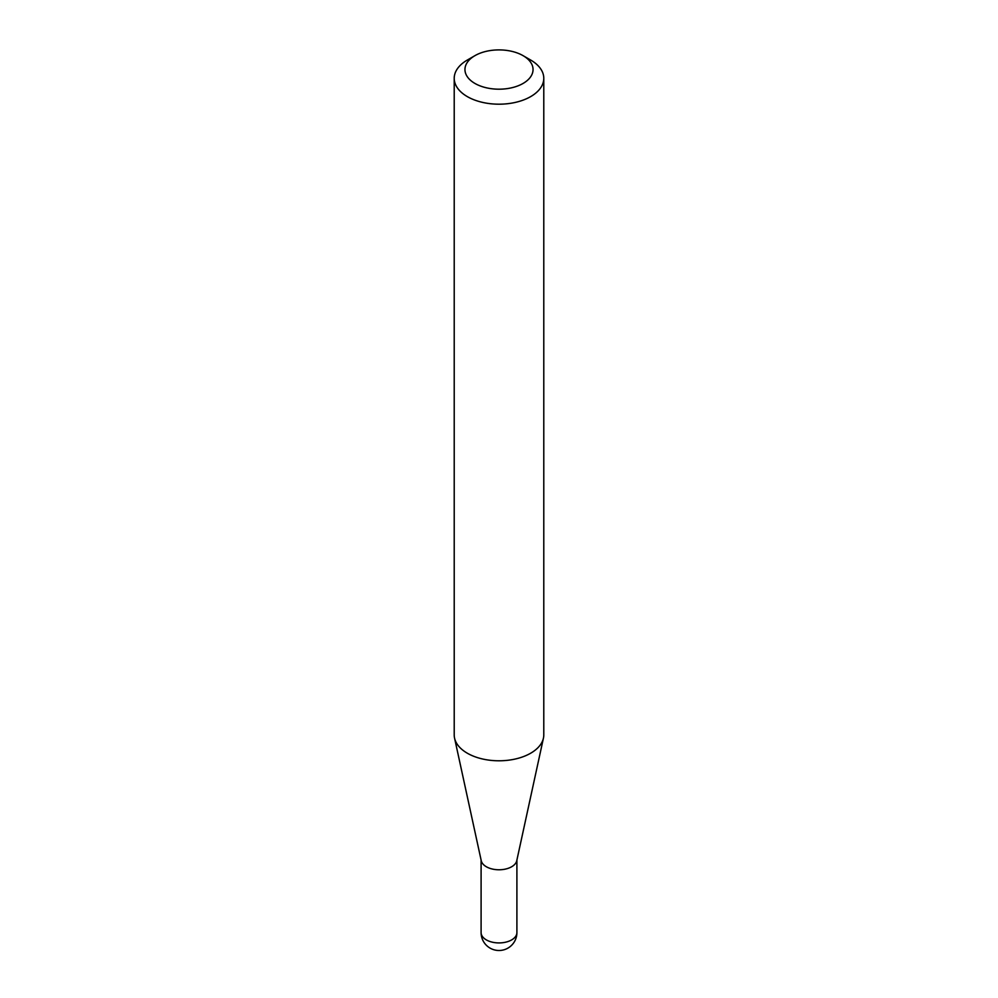 <?xml version="1.0" encoding="UTF-8"?>
<svg xmlns="http://www.w3.org/2000/svg" width="998" height="998" viewBox="0 0 998 998"><rect width="100%" height="100%" fill="white"/><g stroke="black" fill="none" stroke-linecap="round" stroke-linejoin="round"><path stroke-width="1.5" d="M543.785 78.331L543.785 734.927A44.785 25.861 180 0 1 543.436 738.146L516.752 860.738A17.902 10.329 180 0 1 504.801 869.221A17.902 10.329 180 0 1 486.35 866.751A17.902 10.329 180 0 1 481.248 860.738L454.564 738.146A44.785 25.861 180 0 1 454.215 734.927L454.215 78.331A44.785 25.861 180 0 1 467.326 60.042L474.936 55.651A34.044 19.648 0 0 0 474.936 83.445A34.044 19.648 0 0 0 523.064 83.445A34.044 19.648 0 0 0 523.064 55.651L530.674 60.042A44.785 25.861 180 0 1 543.785 78.331A44.785 25.861 180 0 1 516.141 102.22A44.785 25.861 180 0 1 467.326 96.619A44.785 25.861 180 0 1 454.215 78.331M543.436 738.146A44.785 25.861 180 0 1 513.521 759.391A44.785 25.861 180 0 1 467.326 753.216A44.785 25.861 180 0 1 454.564 738.146M530.674 60.042L523.064 55.651A34.044 19.648 0 0 0 474.936 55.651M511.65 939.904A17.902 10.329 0 0 0 516.902 932.606A17.902 17.902 0 0 1 490.055 948.1A17.902 17.902 0 0 1 481.098 932.606A17.902 10.329 0 0 0 486.35 939.904A17.902 10.329 0 0 0 511.65 939.904M516.902 860.089L516.902 932.606M481.098 860.089L481.098 932.606"/></g></svg>
